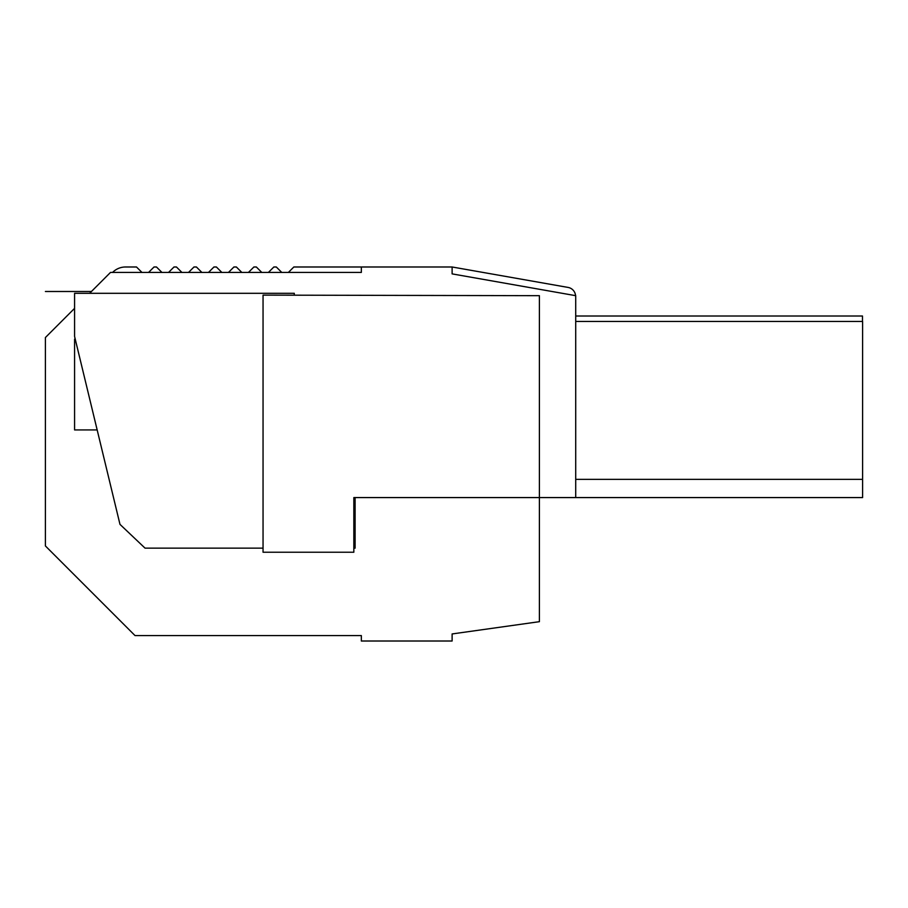 <?xml version="1.0" encoding="UTF-8"?>
<svg xmlns="http://www.w3.org/2000/svg" width="908" height="908" viewBox="0 0 908 908"><rect width="100%" height="100%" fill="white"/><g stroke="black" fill="none" stroke-linecap="round" stroke-linejoin="round"><path stroke-width="1.36" d="M74.581 308.357L45.4 337.538L45.4 545.946L135.02 635.577L361.339 635.577L361.339 641.014L452.116 641.014L452.116 633.943L539.397 621.674L539.397 497.573L539.397 572.017M575.558 295.645A9.08 9.08 0 0 0 568.09 287.427L452.116 266.986L452.116 273.887L452.116 266.986L293.84 266.986L288.392 272.423M452.116 273.887L575.717 295.679L575.717 497.573L353.836 497.573L353.836 552.234L263.048 552.234L263.048 295.123L539.397 295.679L539.397 497.573M575.717 479.356L862.6 479.356L862.6 497.573L575.717 497.573M862.6 479.356L862.6 321.455L575.717 321.455M539.397 621.674L539.397 618.325M361.339 266.986L361.339 272.423L110.504 272.423L89.631 293.307L91.436 291.491L45.4 291.491M45.4 337.538C45.4 277.258 45.4 277.258 45.4 337.538M148.583 272.423L154.031 266.986L156.471 266.986L161.919 272.423M168.559 272.423L174.007 266.986L176.447 266.986L181.895 272.423M188.535 272.423L193.983 266.986L196.412 266.986L201.86 272.423M208.499 272.423L213.947 266.986L216.388 266.986L221.836 272.423M228.476 272.423L233.923 266.986L236.364 266.986L241.812 272.423M248.452 272.423L253.899 266.986L256.34 266.986L261.776 272.423M268.416 272.423L273.864 266.986L276.304 266.986L281.752 272.423M862.475 321.455L862.475 316.007L575.717 316.007M112.581 272.423L112.706 272.298A18.16 18.16 0 0 1 125.554 266.986L136.495 266.986L141.943 272.423M353.836 548.148L355.107 548.148L355.107 498.481L353.836 498.481M93.433 414.513L97.167 429.938L74.581 429.938L74.581 339.161L75.239 339.161M86.203 384.549L75.863 341.771L86.203 384.549M294.283 295.123L294.283 293.307L74.581 293.307L74.581 336.437L119.981 524.37L145.053 548.148L263.048 548.148M539.397 309.197L539.397 478.153M353.836 528.796L355.107 528.796"/></g></svg>
